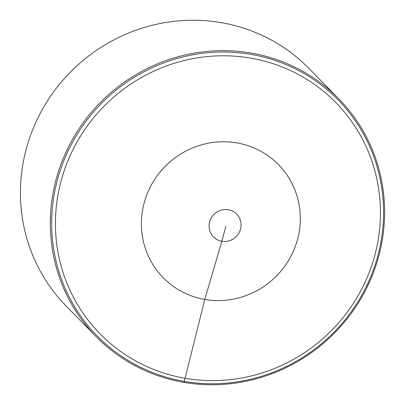 <?xml version="1.0" encoding="UTF-8"?>
<svg xmlns="http://www.w3.org/2000/svg" width="405" height="405" viewBox="0 0 405 405"><rect width="100%" height="100%" fill="white"/><g stroke="black" fill="none" stroke-linecap="round" stroke-linejoin="round"><path stroke-width="0.61" d="M251.247 53.075A169.857 164.298 -44.5 0 1 338.631 98.678A169.857 164.298 -44.5 0 1 363.553 293.959A169.857 164.298 -44.5 0 1 183.657 382.345A169.857 164.298 -44.5 0 1 96.279 336.742A169.857 164.298 -44.5 0 1 71.351 141.456A169.857 164.298 -44.5 0 1 251.247 53.075M96.279 336.742L66.405 306.327A169.857 164.298 -44.5 0 1 72.444 70.085A169.857 164.298 -44.5 0 1 308.757 68.268L338.631 98.678M183.657 382.345L183.971 382.664L204.783 299.427L221.849 241.233L225.848 226.253M251.186 54.432A168.647 163.129 135.5 0 0 60.097 275.279A168.647 163.129 135.5 0 0 341.612 323.97A168.647 163.129 135.5 0 0 251.186 54.432M250.786 58.133A165.144 159.737 -44.5 0 1 339.334 322.066A165.144 159.737 -44.5 0 1 63.671 274.387A165.144 159.737 -44.5 0 1 250.786 58.133M240.752 228.187A16.256 15.724 -44.5 0 1 221.849 241.233A16.256 15.724 -44.5 0 1 209.42 222.77A16.256 15.724 -44.5 0 1 228.319 209.724A16.256 15.724 -44.5 0 1 240.752 228.187M204.783 299.427A80.742 78.099 -44.5 0 1 143.031 207.709A80.742 78.099 -44.5 0 1 236.91 142.904A80.742 78.099 -44.5 0 1 298.662 234.627A80.742 78.099 -44.5 0 1 204.783 299.427"/></g></svg>
